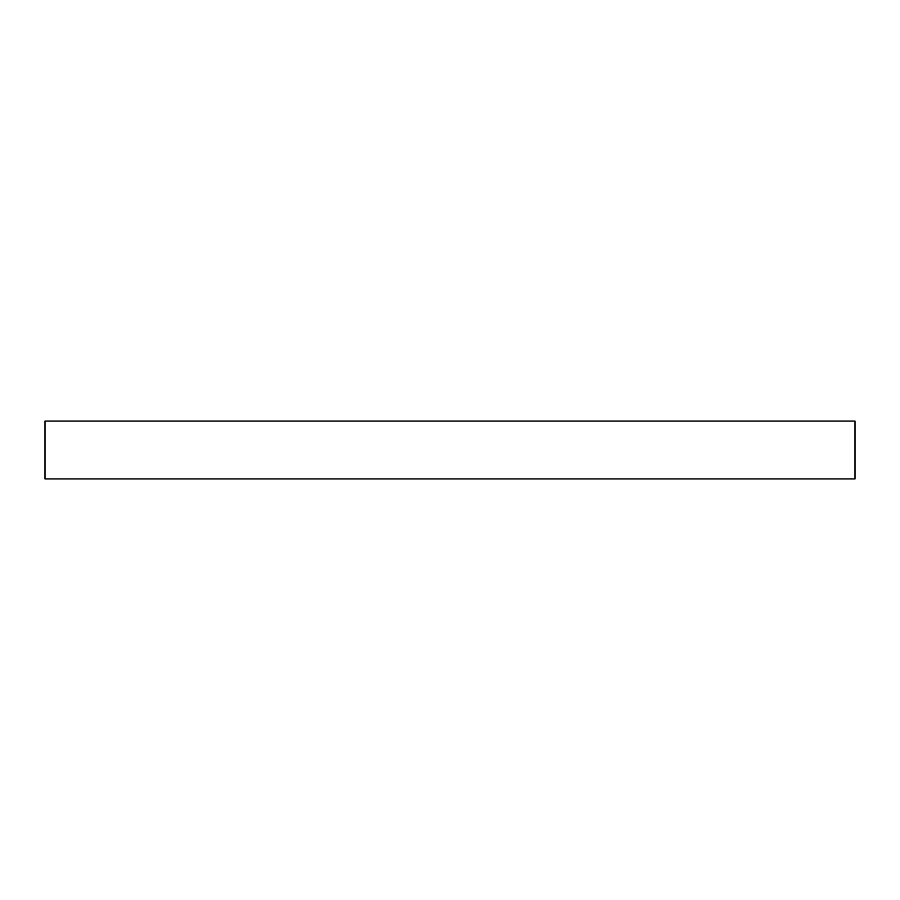 <?xml version="1.0" encoding="UTF-8"?>
<svg xmlns="http://www.w3.org/2000/svg" width="900" height="900" viewBox="0 0 900 900"><rect width="100%" height="100%" fill="white"/><g stroke="black" fill="none" stroke-linecap="round" stroke-linejoin="round"><path stroke-width="1.35" d="M855 421.076L855 478.924L45 478.924L45 421.076L855 421.076"/></g></svg>
